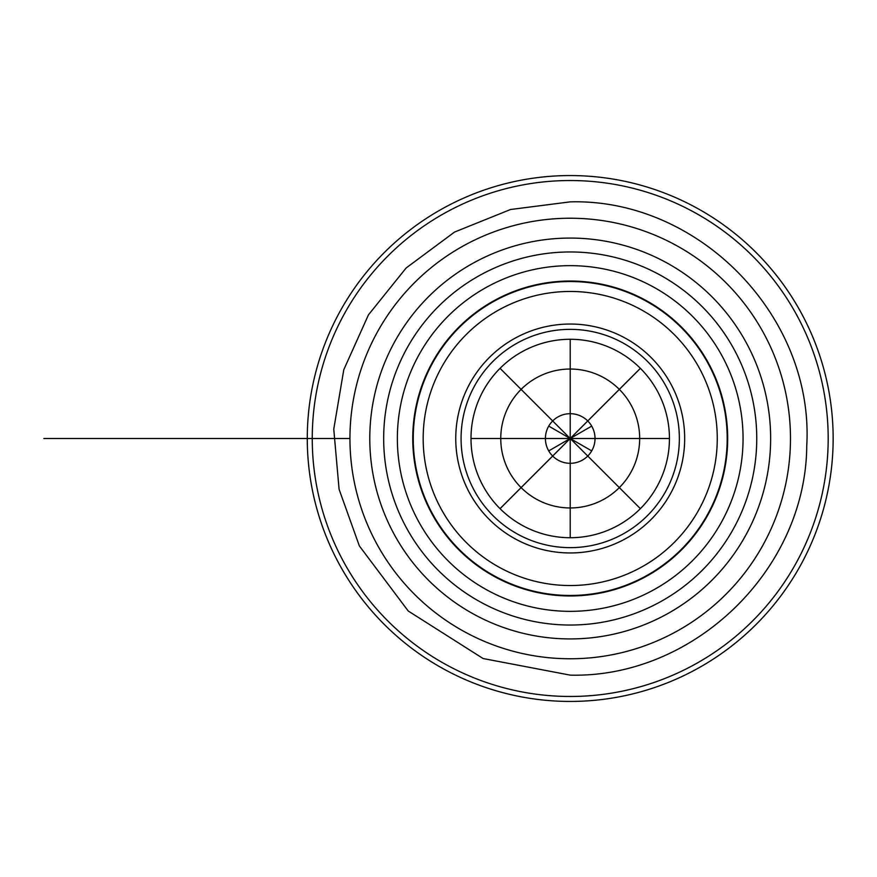 <?xml version="1.0" encoding="UTF-8"?>
<svg xmlns="http://www.w3.org/2000/svg" width="877" height="877" viewBox="0 0 877 877"><rect width="100%" height="100%" fill="white"/><g stroke="black" fill="none" stroke-linecap="round" stroke-linejoin="round"><path stroke-width="1.32" d="M570.214 701.436A262.936 262.936 0 0 0 833.15 438.5A262.936 262.936 0 0 0 570.214 175.564A262.936 262.936 0 0 0 307.279 438.5A262.936 262.936 0 0 0 570.214 701.436M570.214 638.927A200.427 200.427 0 0 1 369.787 438.5A200.427 200.427 0 0 1 570.214 238.073A200.427 200.427 0 0 0 369.787 438.5A200.427 200.427 0 0 0 570.214 638.927A200.427 200.427 0 0 0 770.642 438.5A200.427 200.427 0 0 0 570.214 238.073A200.427 200.427 0 0 1 770.642 438.5A200.427 200.427 0 0 1 570.214 638.927M570.214 658.77A220.27 220.27 0 0 1 349.945 438.5A220.27 220.27 0 0 1 570.214 218.23A220.27 220.27 0 0 1 790.484 438.5A220.27 220.27 0 0 1 570.214 658.77M570.214 696.47A257.97 257.97 0 0 1 312.245 438.5A257.97 257.97 0 0 1 570.214 180.53A257.97 257.97 0 0 1 828.184 438.5A257.97 257.97 0 0 1 570.214 696.47M570.214 585.54A147.04 147.04 0 0 0 717.265 438.5A147.04 147.04 0 0 0 570.214 291.46A147.04 147.04 0 0 0 423.174 438.5A147.04 147.04 0 0 0 570.214 585.54M570.214 552.959A114.459 114.459 0 0 1 455.755 438.5A114.459 114.459 0 0 1 570.214 324.041A114.459 114.459 0 0 1 684.674 438.5A114.459 114.459 0 0 1 570.214 552.959M570.214 547.643A109.143 109.143 0 0 1 461.072 438.5A109.143 109.143 0 0 1 570.214 329.357A109.143 109.143 0 0 1 679.357 438.5A109.143 109.143 0 0 1 570.214 547.643M593.258 331.813L593.861 331.945M663.1 381.177L663.977 382.635M663.1 495.823L663.977 494.365M547.171 545.187L546.568 545.055M477.34 495.823L476.452 494.365M477.34 381.177L476.452 382.635M570.214 611.346A172.846 172.846 0 0 0 743.06 438.5A172.846 172.846 0 0 0 570.214 265.654A172.846 172.846 0 0 0 397.369 438.5A172.846 172.846 0 0 0 570.214 611.346M570.214 595.472A156.972 156.972 0 0 1 413.253 438.5A156.972 156.972 0 0 1 570.214 281.528A156.972 156.972 0 0 1 727.186 438.5A156.972 156.972 0 0 1 570.214 595.472M570.214 625.038A186.538 186.538 0 0 1 383.677 438.5A186.538 186.538 0 0 1 570.214 251.962A186.538 186.538 0 0 1 756.752 438.5A186.538 186.538 0 0 1 570.214 625.038M570.214 537.722A99.222 99.222 0 0 0 669.436 438.5A99.222 99.222 0 0 0 570.214 339.278A99.222 99.222 0 0 0 470.993 438.5A99.222 99.222 0 0 0 570.214 537.722L570.214 463.308A24.808 24.808 0 0 1 545.406 438.5A24.808 24.808 0 0 1 570.214 413.692L570.214 463.308A24.808 24.808 0 0 0 595.023 438.5A24.808 24.808 0 0 0 570.214 413.692L570.214 438.5L552.674 456.04M467.77 476.134L466.948 473.821M467.869 400.581L466.421 404.746M465.775 406.829L465.555 407.531M672.659 400.866L673.481 403.179M672.56 476.419L674.007 472.254M674.665 470.171L674.873 469.469M570.214 507.958A69.458 69.458 0 0 1 500.756 438.5A69.458 69.458 0 0 1 570.214 369.042A69.458 69.458 0 0 1 639.673 438.5A69.458 69.458 0 0 1 570.214 507.958M570.214 595.965A157.465 157.465 0 0 0 727.68 438.5A157.465 157.465 0 0 0 570.214 281.035A157.465 157.465 0 0 0 412.749 438.5A157.465 157.465 0 0 0 570.214 595.965M500.054 508.66L570.214 438.5L545.406 438.5L570.214 438.5L552.674 420.96M470.993 438.5L570.214 438.5L587.754 420.96M500.054 368.34L570.214 438.5L595.023 438.5M570.214 339.278L570.214 438.5L587.754 456.04M640.374 368.34L570.214 438.5L669.436 438.5M640.374 508.66L570.214 438.5L548.728 450.899M548.728 426.101L570.214 438.5L591.701 426.101M591.701 450.899L570.214 438.5M43.85 438.5L349.945 438.5M570.214 201.863C699.375 198.355 814.294 316.948 806.741 445.933C805.908 569.677 693.981 678.184 570.214 675.137L483.106 658.528L408.222 611.006L359.362 545.933L339.092 489.3L333.764 429.149L343.784 369.721L368.45 314.854L406.139 267.978L454.527 232.065L510.557 209.504L570.214 201.863"/></g></svg>
